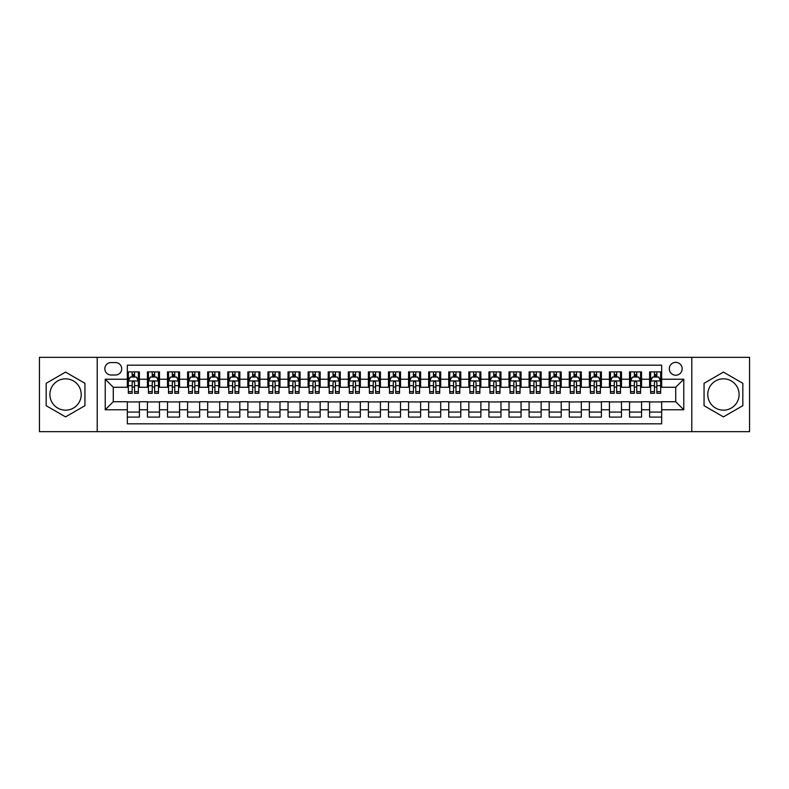 <?xml version="1.0" encoding="UTF-8"?>
<svg xmlns="http://www.w3.org/2000/svg" width="789" height="789" viewBox="0 0 789 789"><rect width="100%" height="100%" fill="white"/><g stroke="black" fill="none" stroke-linecap="round" stroke-linejoin="round"><path stroke-width="1.18" d="M723.434 378.828A15.672 15.672 0 0 0 707.772 394.5A15.672 15.672 0 0 0 723.434 410.172A15.672 15.672 0 0 0 739.106 394.5A15.672 15.672 0 0 0 723.434 378.828M675.729 362.358A6.43 6.43 0 0 0 669.299 368.788A6.43 6.43 0 0 0 675.729 375.219A6.43 6.43 0 0 0 682.16 368.788A6.43 6.43 0 0 0 675.729 362.358M65.566 410.172A15.672 15.672 0 0 1 49.894 394.5A15.672 15.672 0 0 1 65.566 378.828A15.672 15.672 0 0 1 81.228 394.5A15.672 15.672 0 0 1 65.566 410.172M691.795 431.662L749.55 431.662L749.55 357.338L691.795 357.338L691.795 431.662L97.205 431.662L97.205 357.338L39.45 357.338L39.45 431.662L97.205 431.662M661.665 371.905L649.613 371.905L649.613 379.233L641.575 379.233L641.575 387.271L649.613 387.271L649.613 379.233M641.575 379.233L641.575 371.905L629.523 371.905L629.523 379.233L621.495 379.233L621.495 387.271L629.523 387.271L629.523 379.233M621.495 379.233L621.495 371.905L609.433 371.905L609.433 379.233L601.405 379.233L601.405 387.271L609.433 387.271L609.433 379.233M601.405 379.233L601.405 371.905L589.353 371.905L589.353 379.233L581.315 379.233L581.315 387.271L589.353 387.271L589.353 379.233M581.315 379.233L581.315 371.905L569.264 371.905L569.264 379.233L561.226 379.233L561.226 387.271L569.264 387.271L569.264 379.233M561.226 379.233L561.226 371.905L549.174 371.905L549.174 379.233L541.136 379.233L541.136 387.271L549.174 387.271L549.174 379.233M541.136 379.233L541.136 371.905L529.084 371.905L529.084 379.233L521.056 379.233L521.056 387.271L529.084 387.271L529.084 379.233M521.056 379.233L521.056 371.905L509.004 371.905L509.004 379.233L500.966 379.233L500.966 387.271L509.004 387.271L509.004 379.233M500.966 379.233L500.966 371.905L488.914 371.905L488.914 379.233L480.876 379.233L480.876 387.271L488.914 387.271L488.914 379.233M480.876 379.233L480.876 371.905L468.824 371.905L468.824 379.233L460.786 379.233L460.786 387.271L468.824 387.271L468.824 379.233M460.786 379.233L460.786 371.905L448.734 371.905L448.734 379.233L440.706 379.233L440.706 387.271L448.734 387.271L448.734 379.233M440.706 379.233L440.706 371.905L428.654 371.905L428.654 379.233L420.616 379.233L420.616 387.271L428.654 387.271L428.654 379.233M420.616 379.233L420.616 371.905L408.564 371.905L408.564 379.233L400.526 379.233L400.526 387.271L408.564 387.271L408.564 379.233M400.526 379.233L400.526 371.905L388.474 371.905L388.474 379.233L380.436 379.233L380.436 387.271L388.474 387.271L388.474 379.233M380.436 379.233L380.436 371.905L368.384 371.905L368.384 379.233L360.346 379.233L360.346 387.271L368.384 387.271L368.384 379.233M360.346 379.233L360.346 371.905L348.294 371.905L348.294 379.233L340.266 379.233L340.266 387.271L348.294 387.271L348.294 379.233M340.266 379.233L340.266 371.905L328.214 371.905L328.214 379.233L320.176 379.233L320.176 387.271L328.214 387.271L328.214 379.233M320.176 379.233L320.176 371.905L308.124 371.905L308.124 379.233L300.086 379.233L300.086 387.271L308.124 387.271L308.124 379.233M300.086 379.233L300.086 371.905L288.034 371.905L288.034 379.233L279.996 379.233L279.996 387.271L288.034 387.271L288.034 379.233M279.996 379.233L279.996 371.905L267.944 371.905L267.944 379.233L259.916 379.233L259.916 387.271L267.944 387.271L267.944 379.233M259.916 379.233L259.916 371.905L247.864 371.905L247.864 379.233L239.826 379.233L239.826 387.271L247.864 387.271L247.864 379.233M239.826 379.233L239.826 371.905L227.774 371.905L227.774 379.233L219.737 379.233L219.737 387.271L227.774 387.271L227.774 379.233M219.737 379.233L219.737 371.905L207.685 371.905L207.685 379.233L199.647 379.233L199.647 387.271L207.685 387.271L207.685 379.233M199.647 379.233L199.647 371.905L187.595 371.905L187.595 379.233L179.567 379.233L179.567 387.271L187.595 387.271L187.595 379.233M179.567 379.233L179.567 371.905L167.505 371.905L167.505 379.233L159.477 379.233L159.477 387.271L167.505 387.271L167.505 379.233M159.477 379.233L159.477 371.905L147.425 371.905L147.425 387.271L139.387 387.271L139.387 371.905L127.335 371.905M127.335 417.095L139.387 417.095L139.387 401.729L147.425 401.729L147.425 417.095L159.477 417.095L159.477 401.729L167.505 401.729L167.505 409.767L159.477 409.767M167.505 409.767L167.505 417.095L179.567 417.095L179.567 401.729L187.595 401.729L187.595 409.767L179.567 409.767M187.595 409.767L187.595 417.095L199.647 417.095L199.647 401.729L207.685 401.729L207.685 409.767L199.647 409.767M207.685 409.767L207.685 417.095L219.737 417.095L219.737 401.729L227.774 401.729L227.774 409.767L219.737 409.767M227.774 409.767L227.774 417.095L239.826 417.095L239.826 401.729L247.864 401.729L247.864 409.767L239.826 409.767M247.864 409.767L247.864 417.095L259.916 417.095L259.916 401.729L267.944 401.729L267.944 409.767L259.916 409.767M267.944 409.767L267.944 417.095L279.996 417.095L279.996 401.729L288.034 401.729L288.034 409.767L279.996 409.767M288.034 409.767L288.034 417.095L300.086 417.095L300.086 401.729L308.124 401.729L308.124 409.767L300.086 409.767M308.124 409.767L308.124 417.095L320.176 417.095L320.176 401.729L328.214 401.729L328.214 409.767L320.176 409.767M328.214 409.767L328.214 417.095L340.266 417.095L340.266 401.729L348.294 401.729L348.294 409.767L340.266 409.767M348.294 409.767L348.294 417.095L360.346 417.095L360.346 401.729L368.384 401.729L368.384 409.767L360.346 409.767M368.384 409.767L368.384 417.095L380.436 417.095L380.436 401.729L388.474 401.729L388.474 409.767L380.436 409.767M388.474 409.767L388.474 417.095L400.526 417.095L400.526 401.729L408.564 401.729L408.564 409.767L400.526 409.767M408.564 409.767L408.564 417.095L420.616 417.095L420.616 401.729L428.654 401.729L428.654 409.767L420.616 409.767M428.654 409.767L428.654 417.095L440.706 417.095L440.706 401.729L448.734 401.729L448.734 409.767L440.706 409.767M448.734 409.767L448.734 417.095L460.786 417.095L460.786 401.729L468.824 401.729L468.824 409.767L460.786 409.767M468.824 409.767L468.824 417.095L480.876 417.095L480.876 401.729L488.914 401.729L488.914 409.767L480.876 409.767M488.914 409.767L488.914 417.095L500.966 417.095L500.966 401.729L509.004 401.729L509.004 409.767L500.966 409.767M509.004 409.767L509.004 417.095L521.056 417.095L521.056 401.729L529.084 401.729L529.084 409.767L521.056 409.767M529.084 409.767L529.084 417.095L541.136 417.095L541.136 401.729L549.174 401.729L549.174 409.767L541.136 409.767M549.174 409.767L549.174 417.095L561.226 417.095L561.226 401.729L569.264 401.729L569.264 409.767L561.226 409.767M569.264 409.767L569.264 417.095L581.315 417.095L581.315 401.729L589.353 401.729L589.353 409.767L581.315 409.767M589.353 409.767L589.353 417.095L601.405 417.095L601.405 401.729L609.433 401.729L609.433 409.767L601.405 409.767M609.433 409.767L609.433 417.095L621.495 417.095L621.495 401.729L629.523 401.729L629.523 409.767L621.495 409.767M629.523 409.767L629.523 417.095L641.575 417.095L641.575 401.729L649.613 401.729L649.613 409.767L641.575 409.767M111.062 375.012L115.48 375.012A6.223 6.223 0 0 0 121.713 368.788A6.223 6.223 0 0 0 115.48 362.565L111.062 362.565A6.223 6.223 0 0 0 104.838 368.788A6.223 6.223 0 0 0 111.062 375.012M691.795 357.338L97.205 357.338M661.665 379.233L661.665 365.169L127.335 365.169L127.335 387.271L113.271 387.271L113.271 401.729L127.335 401.729L127.335 423.831L661.665 423.831L661.665 401.729L675.729 401.729L675.729 387.271L661.665 387.271L661.665 379.233L683.767 379.233L683.767 409.767L661.665 409.767M127.335 409.767L105.233 409.767L105.233 379.233L127.335 379.233M649.613 409.767L649.613 417.095L661.665 417.095M127.335 376.925L128.341 376.925M132.157 376.925L134.564 376.925M138.381 376.925L139.387 376.925M127.335 387.064L128.341 387.064M132.157 387.064L134.564 387.064M138.381 387.064L139.387 387.064M127.335 401.936L139.387 401.936M127.335 412.075L139.387 412.075M147.425 387.064L148.431 387.064M152.238 387.064L154.654 387.064M158.471 387.064L159.477 387.064M147.425 376.925L148.431 376.925M152.238 376.925L154.654 376.925M158.471 376.925L159.477 376.925M147.425 401.936L159.477 401.936M147.425 412.075L159.477 412.075M167.505 401.936L179.567 401.936M167.505 412.075L179.567 412.075M167.505 376.925L168.511 376.925M172.327 376.925L174.744 376.925M178.561 376.925L179.567 376.925M167.505 387.064L168.511 387.064M172.327 387.064L174.744 387.064M178.561 387.064L179.567 387.064M187.595 401.936L199.647 401.936M187.595 412.075L199.647 412.075M187.595 376.925L188.601 376.925M192.417 376.925L194.824 376.925M198.641 376.925L199.647 376.925M187.595 387.064L188.601 387.064M192.417 387.064L194.824 387.064M198.641 387.064L199.647 387.064M207.685 401.936L219.737 401.936M207.685 412.075L219.737 412.075M207.685 376.925L208.69 376.925M212.507 376.925L214.914 376.925M218.731 376.925L219.737 376.925M207.685 387.064L208.69 387.064M212.507 387.064L214.914 387.064M218.731 387.064L219.737 387.064M227.774 401.936L239.826 401.936M227.774 412.075L239.826 412.075M227.774 376.925L228.78 376.925M232.597 376.925L235.004 376.925M238.82 376.925L239.826 376.925M227.774 387.064L228.78 387.064M232.597 387.064L235.004 387.064M238.82 387.064L239.826 387.064M247.864 401.936L259.916 401.936M247.864 412.075L259.916 412.075M247.864 376.925L248.86 376.925M252.677 376.925L255.094 376.925M258.91 376.925L259.916 376.925M247.864 387.064L248.86 387.064M252.677 387.064L255.094 387.064M258.91 387.064L259.916 387.064M267.944 401.936L279.996 401.936M267.944 412.075L279.996 412.075M267.944 376.925L268.95 376.925M272.767 376.925L275.183 376.925M279 376.925L279.996 376.925M267.944 387.064L268.95 387.064M272.767 387.064L275.183 387.064M279 387.064L279.996 387.064M288.034 401.936L300.086 401.936M288.034 412.075L300.086 412.075M288.034 376.925L289.04 376.925M292.857 376.925L295.264 376.925M299.08 376.925L300.086 376.925M288.034 387.064L289.04 387.064M292.857 387.064L295.264 387.064M299.08 387.064L300.086 387.064M308.124 401.936L320.176 401.936M308.124 412.075L320.176 412.075M308.124 376.925L309.13 376.925M312.947 376.925L315.353 376.925M319.17 376.925L320.176 376.925M308.124 387.064L309.13 387.064M312.947 387.064L315.353 387.064M319.17 387.064L320.176 387.064M328.214 401.936L340.266 401.936M328.214 412.075L340.266 412.075M328.214 376.925L329.21 376.925M333.027 376.925L335.443 376.925M339.26 376.925L340.266 376.925M328.214 387.064L329.21 387.064M333.027 387.064L335.443 387.064M339.26 387.064L340.266 387.064M348.294 401.936L360.346 401.936M348.294 412.075L360.346 412.075M348.294 376.925L349.3 376.925M353.117 376.925L355.533 376.925M359.35 376.925L360.346 376.925M348.294 387.064L349.3 387.064M353.117 387.064L355.533 387.064M359.35 387.064L360.346 387.064M368.384 401.936L380.436 401.936M368.384 412.075L380.436 412.075M368.384 376.925L369.39 376.925M373.207 376.925L375.613 376.925M379.43 376.925L380.436 376.925M368.384 387.064L369.39 387.064M373.207 387.064L375.613 387.064M379.43 387.064L380.436 387.064M388.474 401.936L400.526 401.936M388.474 412.075L400.526 412.075M388.474 376.925L389.48 376.925M393.297 376.925L395.703 376.925M399.52 376.925L400.526 376.925M388.474 387.064L389.48 387.064M393.297 387.064L395.703 387.064M399.52 387.064L400.526 387.064M408.564 401.936L420.616 401.936M408.564 412.075L420.616 412.075M408.564 376.925L409.57 376.925M413.387 376.925L415.793 376.925M419.61 376.925L420.616 376.925M408.564 387.064L409.57 387.064M413.387 387.064L415.793 387.064M419.61 387.064L420.616 387.064M428.654 401.936L440.706 401.936M428.654 412.075L440.706 412.075M428.654 376.925L429.65 376.925M433.467 376.925L435.883 376.925M439.7 376.925L440.706 376.925M428.654 387.064L429.65 387.064M433.467 387.064L435.883 387.064M439.7 387.064L440.706 387.064M448.734 401.936L460.786 401.936M448.734 412.075L460.786 412.075M448.734 376.925L449.74 376.925M453.557 376.925L455.973 376.925M459.79 376.925L460.786 376.925M448.734 387.064L449.74 387.064M453.557 387.064L455.973 387.064M459.79 387.064L460.786 387.064M468.824 401.936L480.876 401.936M468.824 412.075L480.876 412.075M468.824 376.925L469.83 376.925M473.647 376.925L476.053 376.925M479.87 376.925L480.876 376.925M468.824 387.064L469.83 387.064M473.647 387.064L476.053 387.064M479.87 387.064L480.876 387.064M488.914 401.936L500.966 401.936M488.914 412.075L500.966 412.075M488.914 376.925L489.92 376.925M493.736 376.925L496.143 376.925M499.96 376.925L500.966 376.925M488.914 387.064L489.92 387.064M493.736 387.064L496.143 387.064M499.96 387.064L500.966 387.064M509.004 401.936L521.056 401.936M509.004 412.075L521.056 412.075M509.004 376.925L510 376.925M513.817 376.925L516.233 376.925M520.05 376.925L521.056 376.925M509.004 387.064L510 387.064M513.817 387.064L516.233 387.064M520.05 387.064L521.056 387.064M529.084 401.936L541.136 401.936M529.084 412.075L541.136 412.075M529.084 376.925L530.09 376.925M533.906 376.925L536.323 376.925M540.14 376.925L541.136 376.925M529.084 387.064L530.09 387.064M533.906 387.064L536.323 387.064M540.14 387.064L541.136 387.064M549.174 401.936L561.226 401.936M549.174 412.075L561.226 412.075M549.174 376.925L550.18 376.925M553.996 376.925L556.403 376.925M560.22 376.925L561.226 376.925M549.174 387.064L550.18 387.064M553.996 387.064L556.403 387.064M560.22 387.064L561.226 387.064M569.264 401.936L581.315 401.936M569.264 412.075L581.315 412.075M569.264 376.925L570.269 376.925M574.086 376.925L576.493 376.925M580.309 376.925L581.315 376.925M569.264 387.064L570.269 387.064M574.086 387.064L576.493 387.064M580.309 387.064L581.315 387.064M589.353 401.936L601.405 401.936M589.353 412.075L601.405 412.075M589.353 376.925L590.359 376.925M594.176 376.925L596.583 376.925M600.399 376.925L601.405 376.925M589.353 387.064L590.359 387.064M594.176 387.064L596.583 387.064M600.399 387.064L601.405 387.064M609.433 401.936L621.495 401.936M609.433 412.075L621.495 412.075M609.433 376.925L610.439 376.925M614.256 376.925L616.673 376.925M620.489 376.925L621.495 376.925M609.433 387.064L610.439 387.064M614.256 387.064L616.673 387.064M620.489 387.064L621.495 387.064M629.523 401.936L641.575 401.936M629.523 412.075L641.575 412.075M629.523 376.925L630.529 376.925M634.346 376.925L636.762 376.925M640.569 376.925L641.575 376.925M629.523 387.064L630.529 387.064M634.346 387.064L636.762 387.064M640.569 387.064L641.575 387.064M649.613 401.936L661.665 401.936M649.613 412.075L661.665 412.075M649.613 376.925L650.619 376.925M654.436 376.925L656.842 376.925M660.659 376.925L661.665 376.925M649.613 387.064L650.619 387.064M654.436 387.064L656.842 387.064M660.659 387.064L661.665 387.064M113.271 387.271L105.233 379.233M113.271 401.729L105.233 409.767M683.767 379.233L675.729 387.271M683.767 409.767L675.729 401.729M65.566 416.888L84.946 405.694L84.946 383.306L65.566 372.112L46.176 383.306L46.176 405.694L65.566 416.888M742.824 383.306L723.434 372.112L704.054 383.306L704.054 405.694L723.434 416.888L742.824 405.694L742.824 383.306M134.564 374.509L132.157 374.509M138.381 391.66L134.564 391.66L134.564 393.297L138.381 393.297L138.381 381.038L136.369 377.024L130.343 377.024L128.341 381.038L128.341 393.297L132.157 393.297L132.157 391.66L128.341 391.66M128.341 381.038L128.341 371.905M138.381 381.038L138.381 371.905M132.157 377.024L132.157 371.905M134.564 371.905L134.564 377.024M134.564 391.66L134.564 382.547C133.765 380.998 132.956 380.998 132.157 382.547L132.157 391.66M154.654 374.509L152.238 374.509M158.471 391.66L154.654 391.66L154.654 393.297L158.471 393.297L158.471 381.038L156.459 377.024L150.433 377.024L148.431 381.038L148.431 393.297L152.238 393.297L152.238 391.66L148.431 391.66M148.431 381.038L148.431 371.905M158.471 381.038L158.471 371.905M152.238 377.024L152.238 371.905M154.654 371.905L154.654 377.024M154.654 391.66L154.654 382.547C153.855 380.998 153.046 380.998 152.238 382.547L152.238 391.66M174.744 374.509L172.327 374.509M178.561 391.66L174.744 391.66L174.744 393.297L178.561 393.297L178.561 381.038L176.549 377.024L170.523 377.024L168.511 381.038L168.511 393.297L172.327 393.297L172.327 391.66L168.511 391.66M168.511 381.038L168.511 371.905M178.561 381.038L178.561 371.905M172.327 377.024L172.327 371.905M174.744 371.905L174.744 377.024M174.744 391.66L174.744 382.547C173.935 380.998 173.136 380.998 172.327 382.547L172.327 391.66M194.824 374.509L192.417 374.509M198.641 391.66L194.824 391.66L194.824 393.297L198.641 393.297L198.641 381.038L196.639 377.024L190.613 377.024L188.601 381.038L188.601 393.297L192.417 393.297L192.417 391.66L188.601 391.66M188.601 381.038L188.601 371.905M198.641 381.038L198.641 371.905M192.417 377.024L192.417 371.905M194.824 371.905L194.824 377.024M194.824 391.66L194.824 382.547C194.025 380.998 193.226 380.998 192.417 382.547L192.417 391.66M214.914 374.509L212.507 374.509M218.731 391.66L214.914 391.66L214.914 393.297L218.731 393.297L218.731 381.038L216.728 377.024L210.702 377.024L208.69 381.038L208.69 393.297L212.507 393.297L212.507 391.66L208.69 391.66M208.69 381.038L208.69 371.905M218.731 381.038L218.731 371.905M212.507 377.024L212.507 371.905M214.914 371.905L214.914 377.024M214.914 391.66L214.914 382.547C214.115 380.998 213.306 380.998 212.507 382.547L212.507 391.66M235.004 374.509L232.597 374.509M238.82 391.66L235.004 391.66L235.004 393.297L238.82 393.297L238.82 381.038L236.808 377.024L230.782 377.024L228.78 381.038L228.78 393.297L232.597 393.297L232.597 391.66L228.78 391.66M228.78 381.038L228.78 371.905M238.82 381.038L238.82 371.905M232.597 377.024L232.597 371.905M235.004 371.905L235.004 377.024M235.004 391.66L235.004 382.547C234.205 380.998 233.396 380.998 232.597 382.547L232.597 391.66M255.094 374.509L252.677 374.509M258.91 391.66L255.094 391.66L255.094 393.297L258.91 393.297L258.91 381.038L256.898 377.024L250.872 377.024L248.86 381.038L248.86 393.297L252.677 393.297L252.677 391.66L248.86 391.66M248.86 381.038L248.86 371.905M258.91 381.038L258.91 371.905M252.677 377.024L252.677 371.905M255.094 371.905L255.094 377.024M255.094 391.66L255.094 382.547C254.285 380.998 253.486 380.998 252.677 382.547L252.677 391.66M275.183 374.509L272.767 374.509M279 391.66L275.183 391.66L275.183 393.297L279 393.297L279 381.038L276.988 377.024L270.962 377.024L268.95 381.038L268.95 393.297L272.767 393.297L272.767 391.66L268.95 391.66M268.95 381.038L268.95 371.905M279 381.038L279 371.905M272.767 377.024L272.767 371.905M275.183 371.905L275.183 377.024M275.183 391.66L275.183 382.547C274.375 380.998 273.576 380.998 272.767 382.547L272.767 391.66M295.264 374.509L292.857 374.509M299.08 391.66L295.264 391.66L295.264 393.297L299.08 393.297L299.08 381.038L297.078 377.024L291.052 377.024L289.04 381.038L289.04 393.297L292.857 393.297L292.857 391.66L289.04 391.66M289.04 381.038L289.04 371.905M299.08 381.038L299.08 371.905M292.857 377.024L292.857 371.905M295.264 371.905L295.264 377.024M295.264 391.66L295.264 382.547C294.465 380.998 293.656 380.998 292.857 382.547L292.857 391.66M315.353 374.509L312.947 374.509M319.17 391.66L315.353 391.66L315.353 393.297L319.17 393.297L319.17 381.038L317.158 377.024L311.132 377.024L309.13 381.038L309.13 393.297L312.947 393.297L312.947 391.66L309.13 391.66M309.13 381.038L309.13 371.905M319.17 381.038L319.17 371.905M312.947 377.024L312.947 371.905M315.353 371.905L315.353 377.024M315.353 391.66L315.353 382.547C314.555 380.998 313.746 380.998 312.947 382.547L312.947 391.66M335.443 374.509L333.027 374.509M339.26 391.66L335.443 391.66L335.443 393.297L339.26 393.297L339.26 381.038L337.248 377.024L331.222 377.024L329.21 381.038L329.21 393.297L333.027 393.297L333.027 391.66L329.21 391.66M329.21 381.038L329.21 371.905M339.26 381.038L339.26 371.905M333.027 377.024L333.027 371.905M335.443 371.905L335.443 377.024M335.443 391.66L335.443 382.547C334.644 380.998 333.836 380.998 333.027 382.547L333.027 391.66M355.533 374.509L353.117 374.509M359.35 391.66L355.533 391.66L355.533 393.297L359.35 393.297L359.35 381.038L357.338 377.024L351.312 377.024L349.3 381.038L349.3 393.297L353.117 393.297L353.117 391.66L349.3 391.66M349.3 381.038L349.3 371.905M359.35 381.038L359.35 371.905M353.117 377.024L353.117 371.905M355.533 371.905L355.533 377.024M355.533 391.66L355.533 382.547C354.725 380.998 353.926 380.998 353.117 382.547L353.117 391.66M375.613 374.509L373.207 374.509M379.43 391.66L375.613 391.66L375.613 393.297L379.43 393.297L379.43 381.038L377.428 377.024L371.402 377.024L369.39 381.038L369.39 393.297L373.207 393.297L373.207 391.66L369.39 391.66M369.39 381.038L369.39 371.905M379.43 381.038L379.43 371.905M373.207 377.024L373.207 371.905M375.613 371.905L375.613 377.024M375.613 391.66L375.613 382.547C374.814 380.998 374.016 380.998 373.207 382.547L373.207 391.66M395.703 374.509L393.297 374.509M399.52 391.66L395.703 391.66L395.703 393.297L399.52 393.297L399.52 381.038L397.518 377.024L391.482 377.024L389.48 381.038L389.48 393.297L393.297 393.297L393.297 391.66L389.48 391.66M389.48 381.038L389.48 371.905M399.52 381.038L399.52 371.905M393.297 377.024L393.297 371.905M395.703 371.905L395.703 377.024M395.703 391.66L395.703 382.547C394.904 380.998 394.096 380.998 393.297 382.547L393.297 391.66M415.793 374.509L413.387 374.509M419.61 391.66L415.793 391.66L415.793 393.297L419.61 393.297L419.61 381.038L417.598 377.024L411.572 377.024L409.57 381.038L409.57 393.297L413.387 393.297L413.387 391.66L409.57 391.66M409.57 381.038L409.57 371.905M419.61 381.038L419.61 371.905M413.387 377.024L413.387 371.905M415.793 371.905L415.793 377.024M415.793 391.66L415.793 382.547C414.994 380.998 414.186 380.998 413.387 382.547L413.387 391.66M435.883 374.509L433.467 374.509M439.7 391.66L435.883 391.66L435.883 393.297L439.7 393.297L439.7 381.038L437.688 377.024L431.662 377.024L429.65 381.038L429.65 393.297L433.467 393.297L433.467 391.66L429.65 391.66M429.65 381.038L429.65 371.905M439.7 381.038L439.7 371.905M433.467 377.024L433.467 371.905M435.883 371.905L435.883 377.024M435.883 391.66L435.883 382.547C435.074 380.998 434.275 380.998 433.467 382.547L433.467 391.66M455.973 374.509L453.557 374.509M459.79 391.66L455.973 391.66L455.973 393.297L459.79 393.297L459.79 381.038L457.778 377.024L451.752 377.024L449.74 381.038L449.74 393.297L453.557 393.297L453.557 391.66L449.74 391.66M449.74 381.038L449.74 371.905M459.79 381.038L459.79 371.905M453.557 377.024L453.557 371.905M455.973 371.905L455.973 377.024M455.973 391.66L455.973 382.547C455.164 380.998 454.365 380.998 453.557 382.547L453.557 391.66M476.053 374.509L473.647 374.509M479.87 391.66L476.053 391.66L476.053 393.297L479.87 393.297L479.87 381.038L477.868 377.024L471.842 377.024L469.83 381.038L469.83 393.297L473.647 393.297L473.647 391.66L469.83 391.66M469.83 381.038L469.83 371.905M479.87 381.038L479.87 371.905M473.647 377.024L473.647 371.905M476.053 371.905L476.053 377.024M476.053 391.66L476.053 382.547C475.254 380.998 474.445 380.998 473.647 382.547L473.647 391.66M496.143 374.509L493.736 374.509M499.96 391.66L496.143 391.66L496.143 393.297L499.96 393.297L499.96 381.038L497.948 377.024L491.922 377.024L489.92 381.038L489.92 393.297L493.736 393.297L493.736 391.66L489.92 391.66M489.92 381.038L489.92 371.905M499.96 381.038L499.96 371.905M493.736 377.024L493.736 371.905M496.143 371.905L496.143 377.024M496.143 391.66L496.143 382.547C495.344 380.998 494.535 380.998 493.736 382.547L493.736 391.66M516.233 374.509L513.817 374.509M520.05 391.66L516.233 391.66L516.233 393.297L520.05 393.297L520.05 381.038L518.038 377.024L512.012 377.024L510 381.038L510 393.297L513.817 393.297L513.817 391.66L510 391.66M510 381.038L510 371.905M520.05 381.038L520.05 371.905M513.817 377.024L513.817 371.905M516.233 371.905L516.233 377.024M516.233 391.66L516.233 382.547C515.424 380.998 514.625 380.998 513.817 382.547L513.817 391.66M536.323 374.509L533.906 374.509M540.14 391.66L536.323 391.66L536.323 393.297L540.14 393.297L540.14 381.038L538.128 377.024L532.102 377.024L530.09 381.038L530.09 393.297L533.906 393.297L533.906 391.66L530.09 391.66M530.09 381.038L530.09 371.905M540.14 381.038L540.14 371.905M533.906 377.024L533.906 371.905M536.323 371.905L536.323 377.024M536.323 391.66L536.323 382.547C535.514 380.998 534.715 380.998 533.906 382.547L533.906 391.66M556.403 374.509L553.996 374.509M560.22 391.66L556.403 391.66L556.403 393.297L560.22 393.297L560.22 381.038L558.217 377.024L552.192 377.024L550.18 381.038L550.18 393.297L553.996 393.297L553.996 391.66L550.18 391.66M550.18 381.038L550.18 371.905M560.22 381.038L560.22 371.905M553.996 377.024L553.996 371.905M556.403 371.905L556.403 377.024M556.403 391.66L556.403 382.547C555.604 380.998 554.805 380.998 553.996 382.547L553.996 391.66M576.493 374.509L574.086 374.509M580.309 391.66L576.493 391.66L576.493 393.297L580.309 393.297L580.309 381.038L578.298 377.024L572.272 377.024L570.269 381.038L570.269 393.297L574.086 393.297L574.086 391.66L570.269 391.66M570.269 381.038L570.269 371.905M580.309 381.038L580.309 371.905M574.086 377.024L574.086 371.905M576.493 371.905L576.493 377.024M576.493 391.66L576.493 382.547C575.694 380.998 574.885 380.998 574.086 382.547L574.086 391.66M596.583 374.509L594.176 374.509M600.399 391.66L596.583 391.66L596.583 393.297L600.399 393.297L600.399 381.038L598.387 377.024L592.361 377.024L590.359 381.038L590.359 393.297L594.176 393.297L594.176 391.66L590.359 391.66M590.359 381.038L590.359 371.905M600.399 381.038L600.399 371.905M594.176 377.024L594.176 371.905M596.583 371.905L596.583 377.024M596.583 391.66L596.583 382.547C595.784 380.998 594.975 380.998 594.176 382.547L594.176 391.66M616.673 374.509L614.256 374.509M620.489 391.66L616.673 391.66L616.673 393.297L620.489 393.297L620.489 381.038L618.477 377.024L612.451 377.024L610.439 381.038L610.439 393.297L614.256 393.297L614.256 391.66L610.439 391.66M610.439 381.038L610.439 371.905M620.489 381.038L620.489 371.905M614.256 377.024L614.256 371.905M616.673 371.905L616.673 377.024M616.673 391.66L616.673 382.547C615.864 380.998 615.065 380.998 614.256 382.547L614.256 391.66M636.762 374.509L634.346 374.509M640.569 391.66L636.762 391.66L636.762 393.297L640.569 393.297L640.569 381.038L638.567 377.024L632.541 377.024L630.529 381.038L630.529 393.297L634.346 393.297L634.346 391.66L630.529 391.66M630.529 381.038L630.529 371.905M640.569 381.038L640.569 371.905M634.346 377.024L634.346 371.905M636.762 371.905L636.762 377.024M636.762 391.66L636.762 382.547C635.954 380.998 635.155 380.998 634.346 382.547L634.346 391.66M656.842 374.509L654.436 374.509M660.659 391.66L656.842 391.66L656.842 393.297L660.659 393.297L660.659 381.038L658.657 377.024L652.631 377.024L650.619 381.038L650.619 393.297L654.436 393.297L654.436 391.66L650.619 391.66M650.619 381.038L650.619 371.905M660.659 381.038L660.659 371.905M654.436 377.024L654.436 371.905M656.842 371.905L656.842 377.024M656.842 391.66L656.842 382.547C656.044 380.998 655.235 380.998 654.436 382.547L654.436 391.66M147.425 409.767L139.387 409.767M147.425 379.233L139.387 379.233M138.331 380.939L128.39 380.939M128.341 378.128L129.79 378.128M136.921 378.128L138.381 378.128M132.157 385.693L128.341 385.693M138.381 385.693L134.564 385.693M134.564 375.791L132.157 375.791M158.421 380.939L148.48 380.939M148.431 378.128L149.88 378.128M157.011 378.128L158.471 378.128M152.238 385.693L148.431 385.693M158.471 385.693L154.654 385.693M154.654 375.791L152.238 375.791M178.511 380.939L168.56 380.939M168.511 378.128L169.97 378.128M177.101 378.128L178.561 378.128M172.327 385.693L168.511 385.693M178.561 385.693L174.744 385.693M174.744 375.791L172.327 375.791M198.591 380.939L188.65 380.939M188.601 378.128L190.06 378.128M197.191 378.128L198.641 378.128M192.417 385.693L188.601 385.693M198.641 385.693L194.824 385.693M194.824 375.791L192.417 375.791M218.681 380.939L208.74 380.939M208.69 378.128L210.14 378.128M217.281 378.128L218.731 378.128M212.507 385.693L208.69 385.693M218.731 385.693L214.914 385.693M214.914 375.791L212.507 375.791M238.771 380.939L228.83 380.939M228.78 378.128L230.23 378.128M237.361 378.128L238.82 378.128M232.597 385.693L228.78 385.693M238.82 385.693L235.004 385.693M235.004 375.791L232.597 375.791M258.861 380.939L248.91 380.939M248.86 378.128L250.32 378.128M257.451 378.128L258.91 378.128M252.677 385.693L248.86 385.693M258.91 385.693L255.094 385.693M255.094 375.791L252.677 375.791M278.941 380.939L269 380.939M268.95 378.128L270.41 378.128M277.541 378.128L279 378.128M272.767 385.693L268.95 385.693M279 385.693L275.183 385.693M275.183 375.791L272.767 375.791M299.031 380.939L289.09 380.939M289.04 378.128L290.5 378.128M297.631 378.128L299.08 378.128M292.857 385.693L289.04 385.693M299.08 385.693L295.264 385.693M295.264 375.791L292.857 375.791M319.121 380.939L309.18 380.939M309.13 378.128L310.58 378.128M317.711 378.128L319.17 378.128M312.947 385.693L309.13 385.693M319.17 385.693L315.353 385.693M315.353 375.791L312.947 375.791M339.211 380.939L329.269 380.939M329.21 378.128L330.67 378.128M337.8 378.128L339.26 378.128M333.027 385.693L329.21 385.693M339.26 385.693L335.443 385.693M335.443 375.791L333.027 375.791M359.301 380.939L349.349 380.939M349.3 378.128L350.76 378.128M357.89 378.128L359.35 378.128M353.117 385.693L349.3 385.693M359.35 385.693L355.533 385.693M355.533 375.791L353.117 375.791M379.381 380.939L369.439 380.939M369.39 378.128L370.85 378.128M377.98 378.128L379.43 378.128M373.207 385.693L369.39 385.693M379.43 385.693L375.613 385.693M375.613 375.791L373.207 375.791M399.471 380.939L389.529 380.939M389.48 378.128L390.93 378.128M398.07 378.128L399.52 378.128M393.297 385.693L389.48 385.693M399.52 385.693L395.703 385.693M395.703 375.791L393.297 375.791M419.561 380.939L409.619 380.939M409.57 378.128L411.02 378.128M418.15 378.128L419.61 378.128M413.387 385.693L409.57 385.693M419.61 385.693L415.793 385.693M415.793 375.791L413.387 375.791M439.651 380.939L429.699 380.939M429.65 378.128L431.11 378.128M438.24 378.128L439.7 378.128M433.467 385.693L429.65 385.693M439.7 385.693L435.883 385.693M435.883 375.791L433.467 375.791M459.731 380.939L449.789 380.939M449.74 378.128L451.2 378.128M458.33 378.128L459.79 378.128M453.557 385.693L449.74 385.693M459.79 385.693L455.973 385.693M455.973 375.791L453.557 375.791M479.82 380.939L469.879 380.939M469.83 378.128L471.289 378.128M478.42 378.128L479.87 378.128M473.647 385.693L469.83 385.693M479.87 385.693L476.053 385.693M476.053 375.791L473.647 375.791M499.91 380.939L489.969 380.939M489.92 378.128L491.369 378.128M498.5 378.128L499.96 378.128M493.736 385.693L489.92 385.693M499.96 385.693L496.143 385.693M496.143 375.791L493.736 375.791M520 380.939L510.059 380.939M510 378.128L511.459 378.128M518.59 378.128L520.05 378.128M513.817 385.693L510 385.693M520.05 385.693L516.233 385.693M516.233 375.791L513.817 375.791M540.09 380.939L530.139 380.939M530.09 378.128L531.549 378.128M538.68 378.128L540.14 378.128M533.906 385.693L530.09 385.693M540.14 385.693L536.323 385.693M536.323 375.791L533.906 375.791M560.17 380.939L550.229 380.939M550.18 378.128L551.639 378.128M558.77 378.128L560.22 378.128M553.996 385.693L550.18 385.693M560.22 385.693L556.403 385.693M556.403 375.791L553.996 375.791M580.26 380.939L570.319 380.939M570.269 378.128L571.719 378.128M578.86 378.128L580.309 378.128M574.086 385.693L570.269 385.693M580.309 385.693L576.493 385.693M576.493 375.791L574.086 375.791M600.35 380.939L590.409 380.939M590.359 378.128L591.809 378.128M598.94 378.128L600.399 378.128M594.176 385.693L590.359 385.693M600.399 385.693L596.583 385.693M596.583 375.791L594.176 375.791M620.44 380.939L610.489 380.939M610.439 378.128L611.899 378.128M619.03 378.128L620.489 378.128M614.256 385.693L610.439 385.693M620.489 385.693L616.673 385.693M616.673 375.791L614.256 375.791M640.52 380.939L630.579 380.939M630.529 378.128L631.989 378.128M639.12 378.128L640.569 378.128M634.346 385.693L630.529 385.693M640.569 385.693L636.762 385.693M636.762 375.791L634.346 375.791M660.61 380.939L650.669 380.939M650.619 378.128L652.079 378.128M659.209 378.128L660.659 378.128M654.436 385.693L650.619 385.693M660.659 385.693L656.842 385.693M656.842 375.791L654.436 375.791"/></g></svg>
